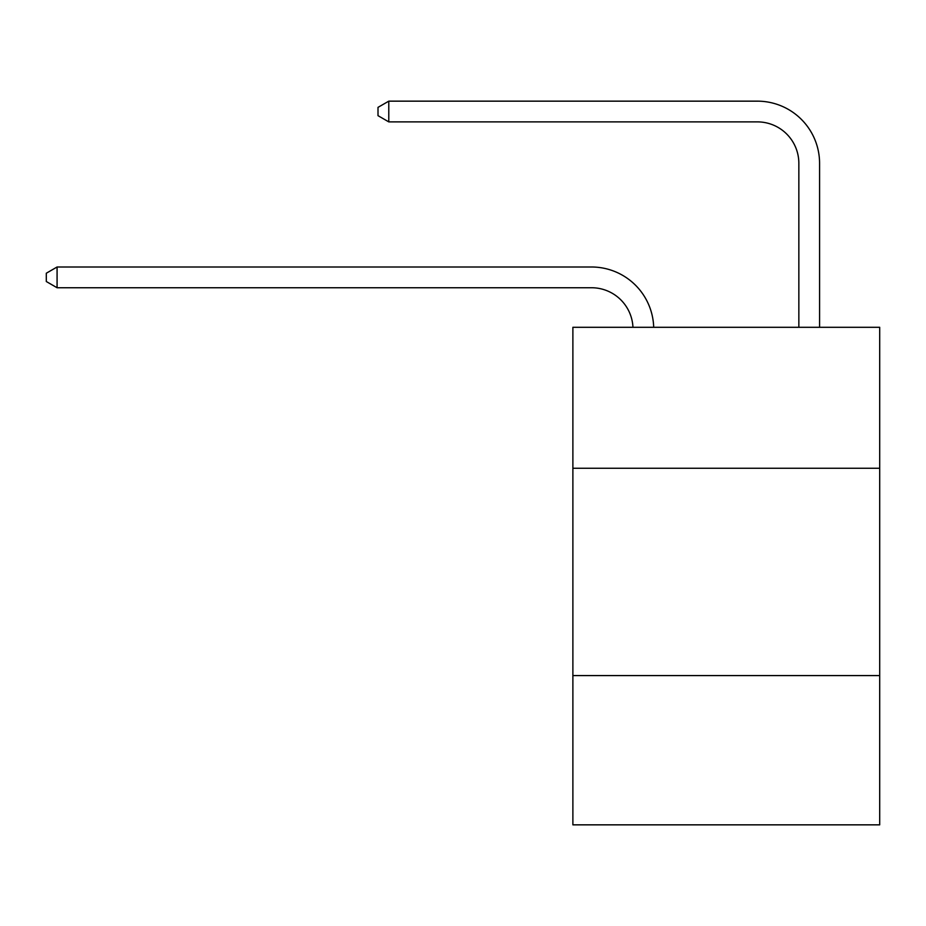 <?xml version="1.0" encoding="UTF-8"?>
<svg xmlns="http://www.w3.org/2000/svg" width="926" height="926" viewBox="0 0 926 926"><rect width="100%" height="100%" fill="white"/><g stroke="black" fill="none" stroke-linecap="round" stroke-linejoin="round"><path stroke-width="1.39" d="M879.7 468.267L879.7 327.295L572.881 327.295L572.881 468.267L879.7 468.267L879.7 824.846L572.881 824.846L572.881 468.267M879.7 675.575L572.881 675.575M591.529 287.743A41.462 41.462 178.8 0 1 632.956 327.295A41.462 41.462 0 0 0 591.529 287.743L57.076 287.743L46.3 281.516L46.3 273.228L57.076 267.001L591.529 267.001A62.192 62.192 -1.2 0 1 653.698 327.295M798.849 327.295L798.849 163.346A41.462 41.462 0 0 0 757.387 121.885L388.781 121.885L378.005 115.669L378.005 107.37L388.781 101.154L757.387 101.154A62.192 62.192 1.2 0 1 819.579 163.346L819.579 327.295M798.849 163.346A41.462 41.462 -178.8 0 0 757.387 121.885A41.462 41.462 -178.8 0 1 798.849 163.346A41.462 41.462 -178.8 0 0 757.387 121.885A41.462 41.462 -178.8 0 1 798.849 163.346A41.462 41.462 -178.8 0 0 757.387 121.885A41.462 41.462 -178.8 0 1 798.849 163.346A41.462 41.462 -178.8 0 0 757.387 121.885A41.462 41.462 -178.8 0 1 798.849 163.346A41.462 41.462 -178.8 0 0 757.387 121.885A41.462 41.462 -178.8 0 1 798.849 163.346A41.462 41.462 -178.8 0 0 757.387 121.885A41.462 41.462 -178.8 0 1 798.849 163.346A41.462 41.462 -178.8 0 0 757.387 121.885A41.462 41.462 -178.8 0 1 798.849 163.346A41.462 41.462 -178.8 0 0 757.387 121.885A41.462 41.462 -178.8 0 1 798.849 163.346A41.462 41.462 -178.8 0 0 757.387 121.885A41.462 41.462 -178.8 0 1 798.849 163.346A41.462 41.462 -178.8 0 0 757.387 121.885A41.462 41.462 -178.8 0 1 798.849 163.346A41.462 41.462 -178.8 0 0 757.387 121.885A41.462 41.462 -178.8 0 1 798.849 163.346A41.462 41.462 -178.8 0 0 757.387 121.885A41.462 41.462 -178.8 0 1 798.849 163.346A41.462 41.462 -178.8 0 0 757.387 121.885A41.462 41.462 -178.8 0 1 798.849 163.346A41.462 41.462 -178.8 0 0 757.387 121.885A41.462 41.462 -178.8 0 1 798.849 163.346A41.462 41.462 -178.8 0 0 757.387 121.885A41.462 41.462 -178.8 0 1 798.849 163.346A41.462 41.462 -178.8 0 0 757.387 121.885A41.462 41.462 -178.8 0 1 798.849 163.346A41.462 41.462 -178.8 0 0 757.387 121.885M388.781 101.154L757.387 101.154L388.781 101.154L757.387 101.154L388.781 101.154L757.387 101.154L388.781 101.154L757.387 101.154L388.781 101.154L757.387 101.154L388.781 101.154L757.387 101.154L388.781 101.154L757.387 101.154L388.781 101.154L757.387 101.154L388.781 101.154L757.387 101.154L388.781 101.154L757.387 101.154L388.781 101.154L757.387 101.154L388.781 101.154L757.387 101.154L388.781 101.154L757.387 101.154L388.781 101.154L757.387 101.154L388.781 101.154L757.387 101.154L388.781 101.154L757.387 101.154L388.781 101.154L388.781 121.885M57.076 267.001L57.076 287.743"/></g></svg>

